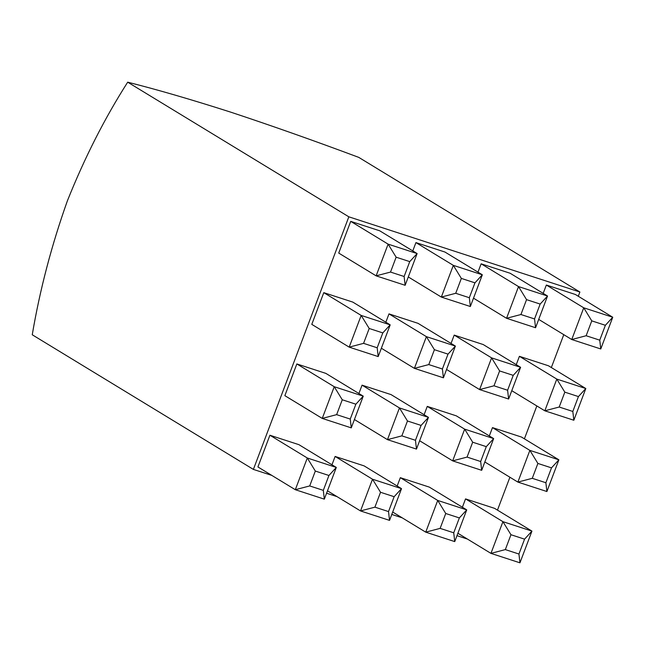 <?xml version="1.0" encoding="UTF-8"?>
<svg xmlns="http://www.w3.org/2000/svg" width="645" height="645" viewBox="0 0 645 645"><rect width="100%" height="100%" fill="white"/><g stroke="black" fill="none" stroke-linecap="round" stroke-linejoin="round"><path stroke-width="0.97" d="M551.499 467.867L537.89 463.441L532.27 478.316L545.88 482.742L551.499 467.867L558.876 459.821L546.896 491.53L517.879 482.089L529.868 450.379L558.876 459.821L521.482 437.052L492.474 427.611L489.321 435.947M605.373 325.29L591.763 320.863L586.144 335.739L599.753 340.165L605.373 325.29L612.75 317.243L600.769 348.961L571.752 339.52L583.741 307.802L612.75 317.243L575.356 294.475L546.347 285.034L543.195 293.378M486.29 446.646L472.68 442.212L467.061 457.087L480.67 461.522L486.29 446.646L493.667 438.592L481.686 470.31L452.669 460.869L464.658 429.151L493.667 438.592L456.273 415.832L427.264 406.39L424.112 414.727M540.163 304.069L526.554 299.643L520.934 314.518L534.544 318.944L540.163 304.069L547.541 296.023L535.56 327.733L506.543 318.291L518.532 286.582L547.541 296.023L510.147 273.254L481.138 263.813L477.985 272.15M421.08 425.418L407.471 420.991L401.851 435.867L415.461 440.293L421.08 425.418L428.457 417.371L416.476 449.089L387.46 439.648L399.449 407.93L428.457 417.371L391.064 394.603L362.055 385.162L358.902 393.506M474.954 282.849L461.344 278.414L455.725 293.29L469.334 297.724L474.954 282.849L482.331 274.794L470.35 306.512L441.333 297.071L453.322 265.353L482.331 274.794L444.937 252.034L415.928 242.593L412.776 250.929M296.845 363.941L284.856 395.659L322.25 418.42L334.239 386.71L296.845 363.941L325.854 373.382L363.248 396.151L351.267 427.869L322.25 418.42L336.642 414.646L350.251 419.073L355.871 404.197L342.261 399.771L336.642 414.646M350.719 221.364L338.73 253.082L376.132 275.85L388.113 244.133L350.719 221.364L379.728 230.805L417.122 253.574L405.141 285.292L376.132 275.85L390.515 272.069L404.125 276.495L409.744 261.62L396.135 257.194L390.515 272.069M271.827 475.405L253.388 469.407L348.832 216.817L579.887 292.016L578.283 296.265M563.778 334.658L551.346 367.545M536.842 405.947L524.409 438.834M509.905 477.236L497.472 510.122M467.456 539.075L456.982 535.673M402.246 517.854L391.773 514.444M337.037 496.634L326.564 493.223M323.782 292.653L311.793 324.37L349.187 347.139L361.176 315.421L323.782 292.653L352.791 302.094L390.185 324.862L378.204 356.58L349.187 347.139L363.578 343.358L377.188 347.784L382.808 332.909L369.198 328.482L363.578 343.358M269.908 435.23L257.919 466.948L295.313 489.708L307.302 457.998L269.908 435.23L298.917 444.671L336.311 467.44L324.33 499.149L295.313 489.708L309.705 485.935L323.314 490.361L328.934 475.486L315.324 471.06L309.705 485.935M448.017 354.129L434.407 349.703L428.788 364.578L442.397 369.005L448.017 354.129L455.394 346.083L443.413 377.801L414.396 368.36L426.385 336.642L455.394 346.083L418 323.322L388.991 313.881L385.839 322.218M394.143 496.706L380.534 492.28L374.914 507.155L388.524 511.582L394.143 496.706L401.521 488.66L389.54 520.378L360.523 510.937L372.512 479.219L401.521 488.66L364.127 465.892L335.118 456.45L331.965 464.795M513.226 375.358L499.617 370.931L493.997 385.799L507.607 390.233L513.226 375.358L520.604 367.311L508.623 399.021L479.606 389.58L491.595 357.87L520.604 367.311L483.21 344.543L454.201 335.102L451.049 343.438M459.353 517.927L445.743 513.501L440.124 528.376L453.733 532.802L459.353 517.927L466.73 509.881L454.741 541.598L425.732 532.157L437.721 500.439L466.73 509.881L429.336 487.12L400.327 477.679L397.175 486.016M578.436 396.578L564.827 392.152L559.207 407.027L572.816 411.454L578.436 396.578L585.813 388.532L573.832 420.242L544.815 410.8L556.804 379.091L585.813 388.532L548.419 365.763L519.41 356.322L516.258 364.659M524.562 539.156L510.953 534.721L505.333 549.596L518.943 554.031L524.562 539.156L531.94 531.109L519.951 562.819L490.942 553.378L502.931 521.668L531.94 531.109L494.546 508.341L465.537 498.899L462.384 507.236M253.388 469.407L32.25 334.771C39.861 289.879 51.576 245.229 67.394 200.821C84.689 157.549 104.788 118.003 127.694 82.181C157.09 89.582 191.404 99.564 230.652 112.125C271.618 125.678 314.317 140.763 358.757 157.38L579.887 292.016M127.694 82.181L348.832 216.817M396.135 257.194L388.113 244.133L417.122 253.574L409.744 261.62M405.141 285.292L404.125 276.495M369.198 328.482L361.176 315.421L390.185 324.862L382.808 332.909M342.261 399.771L334.239 386.71L363.248 396.151L355.871 404.197M315.324 471.06L307.302 457.998L336.311 467.44L328.934 475.486M455.725 293.29L441.333 297.071L408.293 276.947M461.344 278.414L453.322 265.353L415.928 242.593M428.788 364.578L414.396 368.36L381.348 348.236M434.407 349.703L426.385 336.642L388.991 313.881M401.851 435.867L387.46 439.648L354.411 419.524M407.471 420.991L399.449 407.93L362.055 385.162M374.914 507.155L360.523 510.937L327.475 490.813M380.534 492.28L372.512 479.219L335.118 456.45M520.934 314.518L506.543 318.291L473.503 298.175M526.554 299.643L518.532 286.582L481.138 263.813M493.997 385.799L479.606 389.58L446.558 369.464M499.617 370.931L491.595 357.87L454.201 335.102M467.061 457.087L452.669 460.869L419.621 440.745M472.68 442.212L464.658 429.151L427.264 406.39M440.124 528.376L425.732 532.157L392.684 512.033M445.743 513.501L437.721 500.439L400.327 477.679M586.144 335.739L571.752 339.52L538.704 319.396M591.763 320.863L583.741 307.802L546.347 285.034M559.207 407.027L544.815 410.8L511.767 390.685M564.827 392.152L556.804 379.091L519.41 356.322M532.27 478.316L517.879 482.089L484.83 461.973M537.89 463.441L529.868 450.379L492.474 427.611M505.333 549.596L490.942 553.378L457.894 533.262M510.953 534.721L502.931 521.668L465.537 498.899M378.204 356.58L377.188 347.784M351.267 427.869L350.251 419.073M324.33 499.149L323.314 490.361M470.35 306.512L469.334 297.724M443.413 377.801L442.397 369.005M416.476 449.089L415.461 440.293M389.54 520.378L388.524 511.582M535.56 327.733L534.544 318.944M508.623 399.021L507.607 390.233M481.686 470.31L480.67 461.522M454.741 541.598L453.733 532.802M600.769 348.961L599.753 340.165M573.832 420.242L572.816 411.454M546.896 491.53L545.88 482.742M519.951 562.819L518.943 554.031"/></g></svg>
